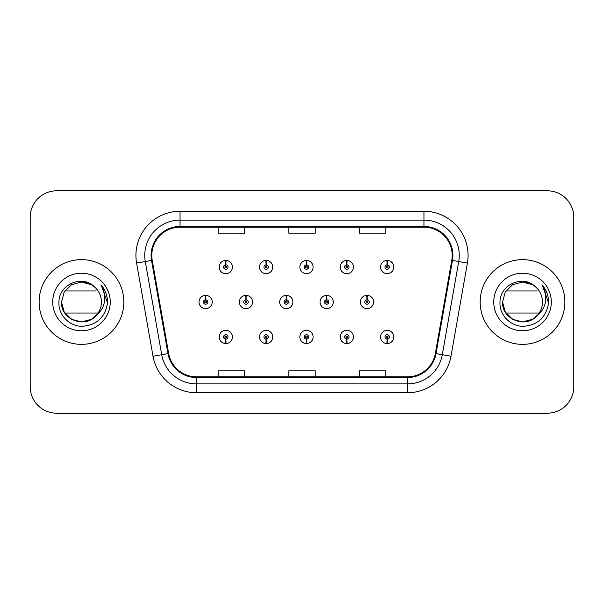 <?xml version="1.0" encoding="UTF-8"?>
<svg xmlns="http://www.w3.org/2000/svg" width="604" height="604" viewBox="0 0 604 604"><rect width="100%" height="100%" fill="white"/><g stroke="black" fill="none" stroke-linecap="round" stroke-linejoin="round"><path stroke-width="0.91" d="M266.039 339.154L265.851 343.555A6.621 6.621 0 0 0 266.424 343.555L266.236 339.154A2.205 2.205 0 0 0 268.342 336.949A2.205 2.205 0 0 0 266.137 334.737A2.205 2.205 0 0 0 263.933 336.949A2.205 2.205 0 0 0 266.039 339.154L266.1 337.825A0.883 0.883 0 0 1 265.254 336.949A0.883 0.883 0 0 1 266.137 336.066A0.883 0.883 0 0 1 267.021 336.949A0.883 0.883 0 0 1 266.175 337.825L266.236 339.154M306.387 339.154L306.198 343.555A6.621 6.621 0 0 0 306.772 343.555L306.583 339.154A2.205 2.205 0 0 0 308.689 336.949A2.205 2.205 0 0 0 306.485 334.737A2.205 2.205 0 0 0 304.28 336.949A2.205 2.205 0 0 0 306.387 339.154L306.447 337.825A0.883 0.883 0 0 1 305.601 336.949A0.883 0.883 0 0 1 306.485 336.066A0.883 0.883 0 0 1 307.368 336.949A0.883 0.883 0 0 1 306.522 337.825L306.583 339.154M346.734 339.154L346.537 343.555A6.621 6.621 0 0 0 347.119 343.555L346.923 339.154A2.205 2.205 0 0 0 349.036 336.949A2.205 2.205 0 0 0 346.832 334.737A2.205 2.205 0 0 0 344.62 336.949A2.205 2.205 0 0 0 346.734 339.154L346.794 337.825A0.883 0.883 0 0 1 345.949 336.949A0.883 0.883 0 0 1 346.832 336.066A0.883 0.883 0 0 1 347.715 336.949A0.883 0.883 0 0 1 346.87 337.825L346.923 339.154M387.081 339.154L386.885 343.555A6.621 6.621 0 0 0 387.466 343.555L387.27 339.154A2.205 2.205 0 0 0 389.384 336.949A2.205 2.205 0 0 0 387.179 334.737A2.205 2.205 0 0 0 384.967 336.949A2.205 2.205 0 0 0 387.081 339.154L387.134 337.825A0.883 0.883 0 0 1 386.296 336.949A0.883 0.883 0 0 1 387.179 336.066A0.883 0.883 0 0 1 388.055 336.949A0.883 0.883 0 0 1 387.217 337.825L387.27 339.154M225.692 339.154L225.503 343.555A6.621 6.621 0 0 0 226.077 343.555L225.888 339.154A2.205 2.205 0 0 0 227.995 336.949A2.205 2.205 0 0 0 225.79 334.737A2.205 2.205 0 0 0 223.586 336.949A2.205 2.205 0 0 0 225.692 339.154L225.753 337.825A0.883 0.883 0 0 1 224.907 336.949A0.883 0.883 0 0 1 225.79 336.066A0.883 0.883 0 0 1 226.674 336.949A0.883 0.883 0 0 1 225.828 337.825L225.888 339.154M246.062 299.795L246.251 295.386A6.621 6.621 0 0 0 245.677 295.386L245.866 299.795A2.205 2.205 0 0 0 243.759 302A2.205 2.205 0 0 0 245.964 304.205A2.205 2.205 0 0 0 248.168 302A2.205 2.205 0 0 0 246.062 299.795L246.002 301.117A0.883 0.883 0 0 1 246.847 302A0.883 0.883 0 0 1 245.964 302.883A0.883 0.883 0 0 1 245.081 302A0.883 0.883 0 0 1 245.926 301.117L245.866 299.795M286.409 299.795L286.598 295.386A6.621 6.621 0 0 0 286.024 295.386L286.213 299.795A2.205 2.205 0 0 0 284.106 302A2.205 2.205 0 0 0 286.311 304.205A2.205 2.205 0 0 0 288.516 302A2.205 2.205 0 0 0 286.409 299.795L286.349 301.117A0.883 0.883 0 0 1 287.194 302A0.883 0.883 0 0 1 286.311 302.883A0.883 0.883 0 0 1 285.428 302A0.883 0.883 0 0 1 286.273 301.117L286.213 299.795M326.749 299.795L326.945 295.386A6.621 6.621 0 0 0 326.364 295.386L326.56 299.795A2.205 2.205 0 0 0 324.454 302A2.205 2.205 0 0 0 326.658 304.205A2.205 2.205 0 0 0 328.863 302A2.205 2.205 0 0 0 326.749 299.795L326.696 301.117A0.883 0.883 0 0 1 327.542 302A0.883 0.883 0 0 1 326.658 302.883A0.883 0.883 0 0 1 325.775 302A0.883 0.883 0 0 1 326.621 301.117L326.56 299.795M367.096 299.795L367.292 295.386A6.621 6.621 0 0 0 366.711 295.386L366.907 299.795A2.205 2.205 0 0 0 364.793 302A2.205 2.205 0 0 0 367.006 304.205A2.205 2.205 0 0 0 369.21 302A2.205 2.205 0 0 0 367.096 299.795L367.043 301.117A0.883 0.883 0 0 1 367.881 302A0.883 0.883 0 0 1 367.006 302.883A0.883 0.883 0 0 1 366.122 302A0.883 0.883 0 0 1 366.968 301.117L366.907 299.795M205.715 299.795L205.904 295.386A6.621 6.621 0 0 0 205.33 295.386L205.519 299.795A2.205 2.205 0 0 0 203.412 302A2.205 2.205 0 0 0 205.617 304.205A2.205 2.205 0 0 0 207.821 302A2.205 2.205 0 0 0 205.715 299.795L205.654 301.117A0.883 0.883 0 0 1 206.5 302A0.883 0.883 0 0 1 205.617 302.883A0.883 0.883 0 0 1 204.733 302A0.883 0.883 0 0 1 205.579 301.117L205.519 299.795M266.236 264.846L266.424 260.445A6.621 6.621 0 0 0 265.851 260.445L266.039 264.846A2.205 2.205 0 0 0 263.933 267.051A2.205 2.205 0 0 0 266.137 269.263A2.205 2.205 0 0 0 268.342 267.051A2.205 2.205 0 0 0 266.236 264.846L266.175 266.175A0.883 0.883 0 0 1 267.021 267.051A0.883 0.883 0 0 1 266.137 267.934A0.883 0.883 0 0 1 265.254 267.051A0.883 0.883 0 0 1 266.1 266.175L266.039 264.846M306.583 264.846L306.772 260.445A6.621 6.621 0 0 0 306.198 260.445L306.387 264.846A2.205 2.205 0 0 0 304.28 267.051A2.205 2.205 0 0 0 306.485 269.263A2.205 2.205 0 0 0 308.689 267.051A2.205 2.205 0 0 0 306.583 264.846L306.522 266.175A0.883 0.883 0 0 1 307.368 267.051A0.883 0.883 0 0 1 306.485 267.934A0.883 0.883 0 0 1 305.601 267.051A0.883 0.883 0 0 1 306.447 266.175L306.387 264.846M346.923 264.846L347.119 260.445A6.621 6.621 0 0 0 346.537 260.445L346.734 264.846A2.205 2.205 0 0 0 344.62 267.051A2.205 2.205 0 0 0 346.832 269.263A2.205 2.205 0 0 0 349.036 267.051A2.205 2.205 0 0 0 346.923 264.846L346.87 266.175A0.883 0.883 0 0 1 347.715 267.051A0.883 0.883 0 0 1 346.832 267.934A0.883 0.883 0 0 1 345.949 267.051A0.883 0.883 0 0 1 346.794 266.175L346.734 264.846M387.27 264.846L387.466 260.445A6.621 6.621 0 0 0 386.885 260.445L387.081 264.846A2.205 2.205 0 0 0 384.967 267.051A2.205 2.205 0 0 0 387.179 269.263A2.205 2.205 0 0 0 389.384 267.051A2.205 2.205 0 0 0 387.27 264.846L387.217 266.175A0.883 0.883 0 0 1 388.055 267.051A0.883 0.883 0 0 1 387.179 267.934A0.883 0.883 0 0 1 386.296 267.051A0.883 0.883 0 0 1 387.134 266.175L387.081 264.846M225.888 264.846L226.077 260.445A6.621 6.621 0 0 0 225.503 260.445L225.692 264.846A2.205 2.205 0 0 0 223.586 267.051A2.205 2.205 0 0 0 225.79 269.263A2.205 2.205 0 0 0 227.995 267.051A2.205 2.205 0 0 0 225.888 264.846L225.828 266.175A0.883 0.883 0 0 1 226.674 267.051A0.883 0.883 0 0 1 225.79 267.934A0.883 0.883 0 0 1 224.907 267.051A0.883 0.883 0 0 1 225.753 266.175L225.692 264.846M39.117 302A42.355 42.355 0 0 0 81.472 344.356A42.355 42.355 0 0 0 123.828 302A42.355 42.355 0 0 0 81.472 259.644A42.355 42.355 0 0 0 39.117 302A42.355 42.355 0 0 0 81.472 344.356A42.355 42.355 0 0 0 123.828 302A42.355 42.355 0 0 0 81.472 259.644A42.355 42.355 0 0 0 39.117 302M480.172 302A42.355 42.355 0 0 0 522.528 344.356A42.355 42.355 0 0 0 564.883 302A42.355 42.355 0 0 0 522.528 259.644A42.355 42.355 0 0 0 480.172 302A42.355 42.355 0 0 0 522.528 344.356A42.355 42.355 0 0 0 564.883 302A42.355 42.355 0 0 0 522.528 259.644A42.355 42.355 0 0 0 480.172 302M151.8 255.409A28.237 28.237 0 0 1 180.045 227.164L423.955 227.164A28.237 28.237 0 0 1 451.769 260.309L435.333 353.499A28.237 28.237 0 0 1 407.526 376.836L196.474 376.836A28.237 28.237 0 0 1 168.667 353.499L152.231 260.309A28.237 28.237 0 0 1 151.8 255.409M151.098 255.409A28.947 28.947 0 0 0 151.536 260.43L167.972 353.619A28.947 28.947 0 0 0 196.474 377.538L407.526 377.538A28.947 28.947 0 0 0 436.028 353.619L452.464 260.43A28.947 28.947 0 0 0 423.955 226.462L180.045 226.462A28.947 28.947 0 0 0 151.098 255.409M136.587 263.065A44.122 44.122 0 0 1 180.045 211.279L423.955 211.279A44.122 44.122 0 0 1 467.413 263.065L450.977 356.254A44.122 44.122 0 0 1 407.526 392.721L196.474 392.721A44.122 44.122 0 0 1 153.023 356.254L136.587 263.065L145.277 261.532A35.296 35.296 0 0 1 180.045 220.105L423.955 220.105A35.296 35.296 0 0 1 458.723 261.532L442.287 354.722A35.296 35.296 0 0 1 407.526 383.895L196.474 383.895A35.296 35.296 0 0 1 161.713 354.722L145.277 261.532A35.296 35.296 0 0 1 144.741 255.409M573.8 217.281A26.47 26.47 0 0 0 547.33 190.811L56.67 190.811A26.47 26.47 0 0 0 30.2 217.281L30.2 386.719A26.47 26.47 0 0 0 56.67 413.189L547.33 413.189A26.47 26.47 0 0 0 573.8 386.719L573.8 217.281L573.8 386.719M288.765 227.164L288.765 233.144L315.235 233.144L315.235 227.164M218.165 227.164L218.165 233.144L244.643 233.144L244.643 227.164M359.357 227.164L359.357 233.144L385.835 233.144L385.835 227.164M315.235 376.836L315.235 370.856L288.765 370.856L288.765 376.836M244.643 376.836L244.643 370.856L218.165 370.856L218.165 376.836M385.835 376.836L385.835 370.856L359.357 370.856L359.357 376.836M30.2 217.281L30.2 386.719M547.33 190.811L56.67 190.811M56.67 413.189L547.33 413.189M232.412 267.051A6.621 6.621 0 0 0 226.077 260.445A6.621 6.621 0 0 1 232.412 267.051A6.621 6.621 0 0 1 225.79 273.672A6.621 6.621 0 0 1 219.169 267.051A6.621 6.621 0 0 1 225.503 260.445M212.238 302A6.621 6.621 0 0 0 205.904 295.386A6.621 6.621 0 0 1 212.238 302A6.621 6.621 0 0 1 205.617 308.621A6.621 6.621 0 0 1 198.995 302A6.621 6.621 0 0 1 205.33 295.386M219.169 336.949A6.621 6.621 0 0 0 225.503 343.555A6.621 6.621 0 0 1 219.169 336.949A6.621 6.621 0 0 1 225.79 330.328A6.621 6.621 0 0 1 232.412 336.949A6.621 6.621 0 0 1 226.077 343.555M91.446 319.274A19.947 19.947 0 0 0 98.09 313.031L64.847 313.031M96.587 315.016L91.446 319.274L81.472 321.947L71.499 319.274L64.198 311.974L61.525 302L64.198 292.026L71.499 284.726L81.472 282.053L91.446 284.726L94.564 286.953C82.265 274.073 58.739 284.68 58.95 302C58.014 314.827 69.4 326.409 82.114 326.319C96.436 325.284 104.877 317.674 107.444 303.495L107.489 302C107.414 295.454 105.232 289.709 100.959 284.763C104.213 290.101 105.36 295.847 104.394 302C103.495 307.172 100.974 311.415 96.836 314.729L91.446 319.274L81.472 321.947L71.499 319.274L64.198 311.974L61.525 302L64.198 311.974L71.499 319.274L81.472 321.947L91.446 319.274L96.836 314.729L91.446 319.274L81.472 321.947L71.499 319.274L64.198 311.974L61.525 302L64.198 311.974L71.499 319.274L81.472 321.947L91.446 319.274L96.836 314.729L93.016 318.27M61.525 302C60.498 319.712 85.579 329.021 96.391 315.243L93.975 317.545M92.963 318.3L92.503 318.625M92.45 318.655L96.836 314.729C99.864 310.969 101.389 306.726 101.419 302C101.306 295.998 99.018 290.977 94.564 286.953A19.947 19.947 0 0 0 79.743 282.128M52.699 302A28.773 28.773 0 0 0 81.472 330.773A28.773 28.773 0 0 0 110.245 302A28.773 28.773 0 0 0 81.472 273.227A28.773 28.773 0 0 0 52.699 302M64.847 290.969L96.195 290.969M101.147 284.982L107.474 302.755L101.147 284.982M532.501 319.274A19.947 19.947 0 0 0 539.153 313.031L505.91 313.031M502.581 302L505.254 311.974L512.554 319.274L522.528 321.947L532.501 319.274L537.892 314.729L532.501 319.274L522.528 321.947L512.554 319.274L505.254 311.974L502.581 302C501.562 319.712 526.635 329.021 537.447 315.243L532.501 319.274L522.528 321.947L512.554 319.274L505.254 311.974L502.581 302L505.254 292.026L512.554 284.726L522.528 282.053L532.501 284.726L535.627 286.953C523.328 274.073 499.802 284.68 500.006 302C499.07 314.827 510.456 326.409 523.17 326.319C537.492 325.284 545.933 317.674 548.5 303.495L548.545 302C548.47 295.454 546.295 289.709 542.014 284.763C545.269 290.101 546.416 295.847 545.45 302C544.551 307.172 542.03 311.415 537.892 314.729L532.501 319.274L522.528 321.947L512.554 319.274L505.254 311.974L502.581 302L505.254 311.974L512.554 319.274L522.528 321.947L532.501 319.274L537.892 314.729L532.501 319.274L522.528 321.947L512.554 319.274L505.254 311.974L502.581 302L505.254 311.974L512.554 319.274L522.528 321.947L532.501 319.274L537.892 314.729L532.547 319.252M537.892 314.729C540.92 310.969 542.452 306.726 542.475 302C542.362 295.998 540.082 290.977 535.627 286.953A19.947 19.947 0 0 0 520.807 282.128M493.755 302A28.773 28.773 0 0 0 522.528 330.773A28.773 28.773 0 0 0 551.301 302A28.773 28.773 0 0 0 522.528 273.227A28.773 28.773 0 0 0 493.755 302M505.91 290.969L537.25 290.969M542.203 284.982L548.53 302.755L542.203 284.982M272.751 267.051A6.621 6.621 0 0 0 266.424 260.445A6.621 6.621 0 0 1 272.751 267.051A6.621 6.621 0 0 1 266.137 273.672A6.621 6.621 0 0 1 259.516 267.051A6.621 6.621 0 0 1 265.851 260.445M313.099 267.051A6.621 6.621 0 0 0 306.772 260.445A6.621 6.621 0 0 1 313.099 267.051A6.621 6.621 0 0 1 306.485 273.672A6.621 6.621 0 0 1 299.863 267.051A6.621 6.621 0 0 1 306.198 260.445M353.446 267.051A6.621 6.621 0 0 0 347.119 260.445A6.621 6.621 0 0 1 353.446 267.051A6.621 6.621 0 0 1 346.832 273.672A6.621 6.621 0 0 1 340.211 267.051A6.621 6.621 0 0 1 346.537 260.445M393.793 267.051A6.621 6.621 0 0 0 387.466 260.445A6.621 6.621 0 0 1 393.793 267.051A6.621 6.621 0 0 1 387.179 273.672A6.621 6.621 0 0 1 380.558 267.051A6.621 6.621 0 0 1 386.885 260.445L387.043 263.971M259.516 336.949A6.621 6.621 0 0 0 265.851 343.555A6.621 6.621 0 0 1 259.516 336.949A6.621 6.621 0 0 1 266.137 330.328A6.621 6.621 0 0 1 272.751 336.949A6.621 6.621 0 0 1 266.424 343.555M299.863 336.949A6.621 6.621 0 0 0 306.198 343.555A6.621 6.621 0 0 1 299.863 336.949A6.621 6.621 0 0 1 306.485 330.328A6.621 6.621 0 0 1 313.099 336.949A6.621 6.621 0 0 1 306.772 343.555M340.211 336.949A6.621 6.621 0 0 0 346.537 343.555A6.621 6.621 0 0 1 340.211 336.949A6.621 6.621 0 0 1 346.832 330.328A6.621 6.621 0 0 1 353.446 336.949A6.621 6.621 0 0 1 347.119 343.555M380.558 336.949A6.621 6.621 0 0 0 386.885 343.555A6.621 6.621 0 0 1 380.558 336.949A6.621 6.621 0 0 1 387.179 330.328A6.621 6.621 0 0 1 393.793 336.949A6.621 6.621 0 0 1 387.466 343.555L387.307 340.029M252.585 302A6.621 6.621 0 0 0 246.251 295.386A6.621 6.621 0 0 1 252.585 302A6.621 6.621 0 0 1 245.964 308.621A6.621 6.621 0 0 1 239.343 302A6.621 6.621 0 0 1 245.677 295.386M292.925 302A6.621 6.621 0 0 0 286.598 295.386A6.621 6.621 0 0 1 292.925 302A6.621 6.621 0 0 1 286.311 308.621A6.621 6.621 0 0 1 279.69 302A6.621 6.621 0 0 1 286.024 295.386M333.272 302A6.621 6.621 0 0 0 326.945 295.386A6.621 6.621 0 0 1 333.272 302A6.621 6.621 0 0 1 326.658 308.621A6.621 6.621 0 0 1 320.037 302A6.621 6.621 0 0 1 326.364 295.386M373.619 302A6.621 6.621 0 0 0 367.292 295.386A6.621 6.621 0 0 1 373.619 302A6.621 6.621 0 0 1 367.006 308.621A6.621 6.621 0 0 1 360.384 302A6.621 6.621 0 0 1 366.711 295.386L366.87 298.912M423.955 211.279L423.955 226.462M145.277 261.532L151.536 260.43M196.474 392.721L196.474 377.538M407.526 377.538L407.526 392.721M436.028 353.619L450.977 356.254M153.023 356.254L167.972 353.619M452.464 260.43L467.413 263.065M180.045 211.279L180.045 226.462"/></g></svg>
